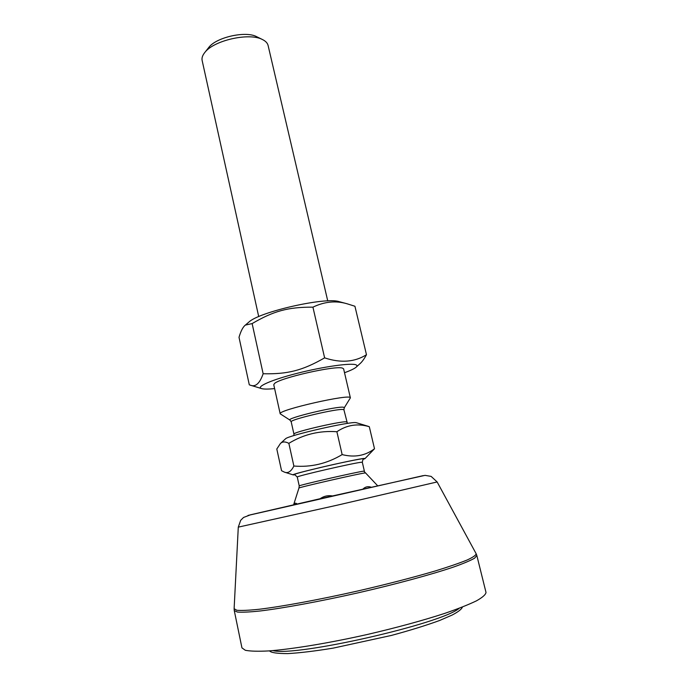 <?xml version="1.0" encoding="UTF-8"?>
<svg xmlns="http://www.w3.org/2000/svg" width="688" height="688" viewBox="0 0 688 688"><rect width="100%" height="100%" fill="white"/><g stroke="black" fill="none" stroke-linecap="round" stroke-linejoin="round"><path stroke-width="1.03" d="M476.827 555.474L486.003 592.42C485.737 594.604 482.546 597.416 476.431 600.856C468.614 604.623 458.045 608.794 444.74 613.386C422.432 620.628 396.598 627.671 367.237 634.499C328.812 643.125 292.211 649.145 268.673 650.925C258.009 651.476 250.217 651.261 245.298 650.272L241.944 647.864L234.264 610.583L237.403 612.053C242.159 612.423 249.787 612.062 260.27 610.961C283.43 608.149 319.628 601.501 357.786 592.91C395.918 584.172 431.436 574.523 453.538 567.05C463.463 563.515 470.497 560.548 474.634 558.157L476.827 555.474L476.148 553.728C476.027 555.199 472.957 557.332 466.92 560.101C459.137 563.231 448.576 566.852 435.237 570.963C412.826 577.55 386.871 584.25 357.373 591.069C318.802 599.755 282.269 606.472 259.213 609.258C248.815 610.342 241.35 610.677 236.827 610.265L234.118 608.717L234.264 610.583M248.506 322.397L248.936 322.036C259.316 311.888 325.166 296.924 338.917 301.585L339.459 301.731M343.622 368.888L342.504 368.123C335.606 365.276 279.44 378.039 274.452 383.577L273.772 384.764M344.516 372.724C350.416 370.583 354.277 368.742 356.1 367.229C357.33 366.162 357.313 365.371 356.057 364.855C351.37 362.714 323.627 366.575 297.474 373.24C271.235 379.879 255.205 387.06 261.793 388.651C264.097 389.236 268.372 389.219 274.624 388.608M366.472 354.716L354.931 306.255L346.95 303.735C335.744 300.484 324.401 301.628 312.928 307.158C287.971 307.037 273.643 310.993 252.135 323.584L245.349 325.097C242.976 326.92 240.86 330.997 239.011 337.318L249.297 384.816L250.105 385.108C255.394 387.378 259.737 383.594 263.143 373.756C287.747 374.281 302.41 370.583 324.624 357.863C340.723 363.204 354.673 362.155 366.472 354.716C364.201 358.938 362.008 361.948 359.893 363.763L356.35 366.996M312.928 307.158L324.624 357.863M252.135 323.584L263.143 373.756M285.417 438.91L285.52 438.815C287.713 435.59 350.562 421.185 356.057 422.656L356.522 422.759M290.001 420.127L280.188 413.798C277.049 410.194 351.654 393.244 350.381 397.853L344.267 407.795M299.237 485.934L298.936 488.076C297.448 487.672 359.729 473.413 364.975 472.966L365.56 472.94L363.78 471.142C358.508 471.529 296.881 485.659 299.237 485.934L297.268 477.068C294.851 476.466 356.367 462.302 361.707 462.241L362.309 462.293C362.825 459.653 363.212 458.612 363.496 459.154M293.948 504.7C294.645 502.954 295.685 502.713 297.061 503.986M320.101 498.723C323.807 496.125 327.901 495.197 332.381 495.928M363.04 488.979C365.362 486.769 368.046 486.167 371.073 487.164M363.316 459.3L365.001 458.612L364.416 458.449C358.293 458.38 287.481 474.789 293.26 474.918L295.075 474.797M367.607 426.13L369.301 426.706C357.708 423.24 346.898 424.909 336.888 431.729C319.55 430.49 303.537 434.36 288.857 443.347C285.271 441.472 282.476 441.507 280.463 443.45L276.8 449.015L281.555 470.712L284.368 472.106C287.937 473.602 291.11 471.572 293.871 466.025C310.967 467.453 327.058 463.643 342.151 454.596C354.518 457.709 365.294 455.757 374.504 448.757L365.044 458.569M374.504 448.757L369.301 426.706M258.714 316.6L202.143 60.501C201.627 58.05 202.47 55.436 204.68 52.649C213.426 40.437 249.262 32.302 262.429 39.526C265.628 41.082 267.52 43.077 268.105 45.511L327.746 300.923M256.925 36.825L256.624 36.67C245.59 30.642 216.032 37.358 208.679 47.567L208.473 47.833M293.871 466.025L288.857 443.347M342.151 454.596L336.888 431.729M234.118 608.717L238.289 527.128L337.825 505.044L437.138 481.953L476.148 553.728M423.266 475.614L248.058 515.415M459.274 608.252C441.584 623.801 295.565 656.971 272.895 650.59M346.778 422.165C347.81 419.456 291.841 432.176 293.948 434.171L291.205 421.856C288.951 419.749 338.444 408.079 343.346 409.575L343.931 409.876L347.414 423.421M343.931 409.876L344.241 407.846L343.708 407.287C338.281 405.619 284.634 418.51 290.044 420.153L291.205 421.856M363.453 459.188C364.76 458.724 364.924 458.509 363.926 458.561C360.546 458.69 339.992 462.895 320.78 467.419C299.899 472.424 291.273 474.866 294.911 474.763M238.289 527.128L240.68 520.326L243.543 517.462L250.423 514.822L321.563 498.387L425.055 475.356L431.135 476.397L437.138 481.953M462.422 607.04C461.708 609.164 458.26 611.847 452.085 615.081L439.718 620.447C426.319 625.34 410.229 630.337 391.438 635.428L333.198 648.122C315.104 651.08 299.959 652.903 287.773 653.6C276.972 653.583 270.891 652.671 269.533 650.865M248.936 322.036L245.349 325.097M338.917 301.585L346.95 303.735M261.474 388.557L250.621 385.263M293.905 435.573L293.948 434.171M364.373 471.134L362.309 462.293M377.583 485.702L365.56 472.94M298.936 488.067L293.621 504.777M294.851 474.754L297.268 477.068M293.2 474.892L284.746 472.226M285.52 438.815L280.463 443.45M356.384 422.716L368.183 426.302M208.679 47.567L204.68 52.649M256.624 36.67L262.429 39.526M350.381 397.853L343.604 368.82M280.188 413.798L273.755 384.687"/></g></svg>

